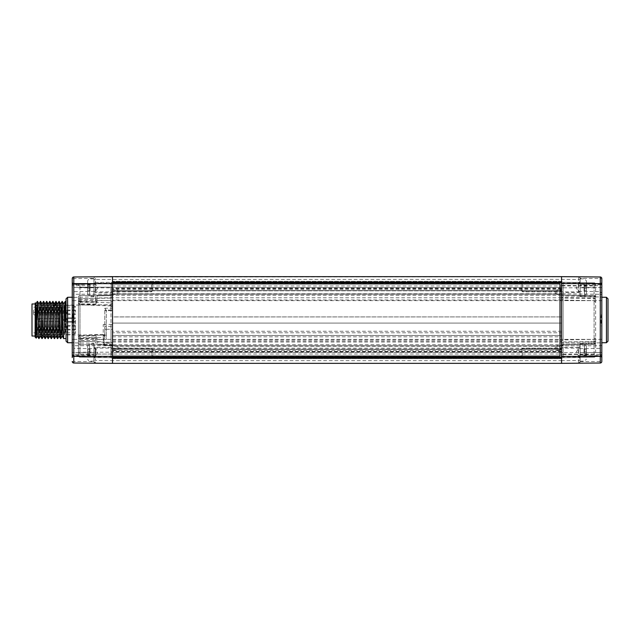<?xml version="1.0" encoding="UTF-8"?>
<svg xmlns="http://www.w3.org/2000/svg" width="640" height="640" viewBox="0 0 640 640"><rect width="100%" height="100%" fill="white"/><g stroke="black" fill="none" stroke-linecap="round" stroke-linejoin="round"><path stroke-width="0.48" stroke-dasharray="3.2 2.4" d="M112.52 357.92L112.52 359.28A1.552 1.552 0 0 0 110.992 357.728L79.976 357.184L79.976 354.064L79.976 357.184A1.552 1.552 0 0 1 78.448 355.64L78.448 354.064L78.448 355.64A1.552 1.552 0 0 0 79.976 357.184L110.992 357.728L110.992 354.064L110.992 357.728A1.552 1.552 0 0 1 112.52 359.28A1.552 1.552 0 0 0 110.992 357.728M561.552 357.92L561.552 357.16L112.52 357.16L112.52 359.28M561.552 349.416L112.52 349.416L112.52 356.92L112.52 348.704L151.352 348.704L151.352 348.112L151.888 349.16L522.176 349.16L151.888 349.16L151.888 352.52L151.888 349.16L151.352 348.704L112.52 348.704L112.52 345.808L112.52 352.52L561.552 352.52L112.52 352.52L112.52 358.712L561.552 358.712L561.552 282.84L561.552 357.16L561.552 349.416L112.52 349.416L561.552 349.416L561.552 354.064L563.072 354.064L563.072 357.728L594.088 357.184L594.088 352.512L595.616 352.544L595.616 284.36L595.616 352.544M561.552 357.096L561.552 359.272L561.552 357.16L112.52 357.16L112.52 282.84L112.52 290.584L112.52 282.84L561.552 282.84L561.552 280.72A1.552 1.552 0 0 0 563.072 282.272L594.088 282.816L594.088 285.936L594.088 282.816L563.072 282.272L563.072 354.064L594.088 354.064L594.088 357.184A1.552 1.552 0 0 0 595.616 355.64A1.552 1.552 0 0 1 594.088 357.184L563.072 357.728L563.072 354.632L595.616 354.088L594.088 354.064L594.088 285.936L595.616 285.936L594.088 285.912L561.552 285.936L561.552 287.48L112.52 287.48L561.552 287.48L561.552 344.656L112.52 344.656L112.52 354.064L112.52 287.184L112.52 293.44L112.52 290.584L560 290.584M561.68 358.648L561.552 359.272A1.552 1.552 0 0 1 563.072 357.728A1.552 1.552 0 0 0 561.552 359.28L561.552 357.16L112.52 357.16L112.52 283.92L112.52 287.184L79.976 287.184L79.976 284.056L79.976 298.632L79.976 295.536L97.032 295.232L79.976 295.536L79.976 304.16L79.976 298.632L95.512 298.36L97.032 298.36L97.032 302.408L95.512 304.024L95.512 301.512L97.032 301.512L97.032 295.232L97.032 298.36L97.032 295.232L97.032 298L97.032 295.232L110.992 294.992L79.976 295.536A1.552 1.552 180 0 0 78.448 297.08L78.448 354.064L78.448 297.08A1.552 1.552 0 0 1 79.976 295.536A1.552 1.552 180 0 0 78.448 297.08A1.552 1.552 0 0 1 79.976 295.536L110.992 294.992L97.032 295.232L97.032 298.36L95.512 298.36L95.512 299.64L78.448 299.48L78.448 298.632L78.448 302.928L78.448 299.48M561.552 282.08L561.552 280.72A1.552 1.552 0 0 0 563.072 282.272L563.072 285.368L594.088 285.912L594.088 287.816L563.072 287.816L563.072 285.368L561.552 285.368L561.552 284.608M561.552 283.616L561.552 281.288L561.552 285.936L112.52 285.936L112.52 290.584L561.552 290.584L112.52 290.584L561.552 290.584L561.552 282.84L112.52 282.84L112.52 282.08M112.52 357.16L112.52 358.712L561.552 358.712L561.552 344.656M561.552 355.392L561.552 354.632L563.072 354.632L563.072 352.504L594.088 352.512L594.088 339.384L594.088 344.28L563.072 344.88L563.072 342.432L594.088 342A1.552 1.24 180 0 0 595.616 340.76M561.552 357.16L561.552 354.064L79.976 354.064L79.976 287.184L78.448 287.184L110.992 287.184L110.992 283.512L79.976 284.056L110.992 283.512L110.992 298.088L79.976 298.632L79.976 301.368L95.512 301.512L95.512 295.264L95.512 298.36L78.448 298.632M112.32 294.2A1.552 1.552 0 0 1 110.992 294.992A1.552 1.552 180 0 0 112.368 294.096L112.52 293.448A1.552 1.552 180 0 1 112.368 294.096A1.552 1.552 180 0 0 112.52 293.44L112.32 294.2A1.552 1.552 0 0 1 110.992 294.992A1.552 1.552 0 0 0 112.296 294.232L112.296 289.808L112.144 294.456L112.52 293.44A1.552 1.552 0 0 1 112.32 294.2A1.552 1.552 0 0 0 112.52 293.44A1.552 1.552 0 0 1 110.992 294.992L110.992 295.632A1.552 1.232 180 0 0 112.52 294.4L112.52 316.952L561.552 316.904L112.52 316.904L112.52 293.44L112.52 349.416L560 349.416M578.592 363.208L578.592 360.528L561.552 360.632L561.552 363.352L578.592 363.208L580.128 361.656A1.552 1.552 0 0 1 578.592 363.208L600.272 363.016A1.552 1.552 0 0 0 601.808 361.472L601.808 327.92C600.76 322.632 600.76 317.352 601.808 312.08L601.808 300.624L561.552 300.624L561.552 339.376L561.552 293.728L561.552 323.096L112.52 323.096L112.52 316.952L112.52 326.768L112.52 323.096L561.552 323.096L561.552 332.784L112.52 332.784L112.52 326.768L112.52 343.808A1.552 1.544 180 0 0 110.992 342.264L110.992 345.008A1.552 1.552 0 0 1 112.52 346.56A1.552 1.552 0 0 0 110.992 345.008L79.976 344.464L79.976 341.368L79.976 344.464L97.032 344.768L97.032 337.592L97.032 344.768L97.032 342L97.032 344.768L79.976 344.464L79.976 354.064L78.448 354.064L110.992 354.064L110.992 287.184L112.52 287.184L112.52 281.968A1.552 1.552 0 0 1 110.992 283.512A1.552 1.552 0 0 0 112.52 281.968L112.52 285.936M561.552 350.616L561.552 347.504L561.552 351.784L561.552 350.616L112.52 350.616L112.52 347.072A1.552 1.552 0 0 0 110.992 345.52L104.776 345.416A1.552 1.232 0 0 0 103.256 344.24L103.256 344.872L79.976 344.464A1.552 1.552 -0 0 1 78.448 342.92L78.448 341.368L78.448 342.92A1.552 1.552 0 0 0 79.976 344.464L95.512 344.736L95.512 341.64L95.512 344.736M112.52 283.92L560 283.92L560 356.08L112.52 356.08M601.808 352.52L601.808 342.136L601.28 342.768L601.808 342.536L601.808 352.52L600.288 352.52L600.288 343.032L600.288 354.296L580.128 354.896L580.128 343.384L580.128 361.128L580.128 348.112L580.128 356.92L580.128 352.52L601.808 352.52M601.808 312.08L601.808 297.464L601.28 297.232L601.808 297.864L601.808 278.528L580.128 278.352L580.128 287.48L580.128 278.344L578.592 276.792L73.792 276.984L73.776 297.128L73.776 285.856L93.936 285.256L93.936 296.776L93.936 278.872L93.936 296.096L93.936 283.08L93.936 291.888L93.936 287.48L72.256 287.48L72.256 297.928L73 297.232L72.256 297.24M601.808 297.864L601.808 342.136M601.808 293.24L601.808 287.816L601.808 293.24L600.232 291.664L600.232 287.816L600.232 291.664L578.336 291.28L576.256 287.816L578.336 284.36L578.336 291.28L578.336 284.36L600.232 283.976L600.232 287.816L600.232 283.976L601.808 282.4L601.808 287.816L601.808 283.616M601.808 352.184L601.808 346.76L601.808 352.184M580.128 343.384L601.808 342.76M601.808 354.296A1.552 1.096 0 0 1 600.272 355.392L600.304 355.848A1.552 1.552 0 0 0 601.808 354.296L600.288 354.296L600.304 355.848L579.688 356.456L580.128 354.896M601.808 342.536L601.808 327.92M606.448 342.72L606.448 297.28M601.808 300.624L601.808 285.704L601.808 287.48L600.288 287.48L600.288 296.968L601.808 297.24M580.128 296.616L580.128 287.48L580.128 296.616L600.288 296.968L600.288 287.48L601.808 287.48L601.808 297.464M601.808 278.528A1.552 1.552 0 0 0 600.272 276.984L600.288 287.48L600.288 285.704L601.808 285.704A1.552 1.552 0 0 0 600.304 284.152L600.288 285.704L580.128 285.104M72.256 342.76L73 342.768L72.256 342.072L72.256 297.928M72.256 342.072L72.256 357.6L72.256 352.184L72.256 357.6L73.832 356.024L73.832 352.184L73.832 356.024L95.728 355.64L95.728 348.72L95.728 355.64L97.808 352.184L95.728 348.72L73.832 348.336L73.832 352.184L73.832 348.336L72.256 346.76L72.256 352.184L72.256 346.76M72.256 285.856L72.256 295.384A1.552 1.096 180 0 1 73.792 294.296L73.76 284.312A1.552 1.552 0 0 0 72.256 285.856A1.552 1.096 180 0 1 73.792 284.76L95.472 284.12L93.936 284.152L93.936 278.344L72.256 278.528A1.552 1.552 0 0 1 73.792 276.984A1.552 1.552 0 0 0 72.256 278.528L72.256 287.48L72.256 285.856L73.776 285.856L73.76 284.312L94.376 283.696L93.936 285.256M72.256 287.816L72.256 293.24L72.256 287.816M93.936 296.776L72.256 297.504L72.256 287.48L93.936 287.48L93.936 278.352A1.552 1.552 0 0 1 95.472 276.792L93.936 278.352M72.256 297.504L72.256 312.08C73.304 317.368 73.304 322.648 72.256 327.92L72.256 342.496L73.776 342.872L73.776 352.52L73.776 342.872L93.936 343.224L93.936 352.52L93.936 343.224M66.064 298.84L66.064 341.16M66.064 338.584L66.064 301.416L66.064 338.584M67.616 297.28L67.616 342.72M72.256 327.92L72.256 342.496M93.936 361.648L93.936 352.52L93.936 361.656L95.472 363.208L112.52 363.352L112.52 360.632L95.472 360.528L95.472 355.88L93.936 355.848L94.376 356.304L73.76 355.688L73.776 352.52L73.776 361.472L93.936 361.648A1.552 1.552 0 0 0 95.472 363.208L95.472 360.528A1.552 1.096 0 0 1 93.936 359.432M73.792 363.016A1.552 1.552 0 0 1 72.256 361.472L73.776 361.472L73.792 363.016L95.472 363.208M561.552 363.352L112.52 363.352M580.128 361.648L601.808 361.472A1.552 1.552 0 0 1 600.272 363.016L600.288 352.52L580.128 352.52L580.128 359.432A1.552 1.096 0 0 1 578.592 360.528L578.592 356.04L580.128 356L580.128 359.432M600.272 276.984L578.592 276.792A1.552 1.552 0 0 1 580.128 278.344L580.128 278.352M580.128 287.48L580.128 296.096L580.128 283.08L580.128 287.48L600.288 287.48L580.128 287.48M580.128 280.568A1.552 1.096 0 0 0 578.592 279.472L578.592 283.96L580.128 284L579.688 283.544L600.304 284.152L600.272 284.608A1.552 1.096 180 0 1 601.808 285.704M72.256 295.384L72.256 312.08M72.256 339.376L73.792 339.376L73.792 355.24A1.552 1.096 0 0 1 72.256 354.144L93.936 354.744M93.936 352.52L93.936 343.904L93.936 361.128L93.936 348.112L93.936 356.92L93.936 352.52L72.256 352.52L93.936 352.52M87.64 287.48L87.64 294.128L87.64 280.84L87.64 291.256L87.64 283.712L87.64 287.48L90 287.48L90 288.464L90 286.552L90 287.48L87.64 287.48M87.64 288.464L90 288.464L90 291.256L90 288.464L87.64 288.464M87.64 286.576L90 286.576L90 283.72L90 286.576L87.64 286.552M87.64 283.712L90 283.712L90 284.808L90 283.712L87.64 283.72M87.64 284.808L90 284.808M87.64 291.248L90 291.248L90 290.16L90 291.248L87.64 291.256M87.64 290.16L90 290.16M95.472 355.88L73.792 355.24L73.76 355.688A1.552 1.552 0 0 1 72.256 354.144M87.64 352.52L87.64 345.872L87.64 356.288L87.64 348.744L87.64 352.52L90 352.52L90 353.496L90 351.584L90 352.52L87.64 352.52M87.64 353.496L90 353.496L90 356.288L90 353.496L87.64 353.496M87.64 351.608L90 351.608L90 348.752L90 351.608L87.64 351.584M87.64 348.744L90 348.744L90 349.84L90 348.744L87.64 348.752M87.64 349.84L90 349.84M87.64 356.28L90 356.28L90 355.192L90 356.28L87.64 356.288M87.64 355.192L90 355.192M586.424 287.48L586.424 294.128L586.424 280.84L586.424 291.256L586.424 283.712L586.424 287.48L584.064 287.48L584.064 288.464L584.064 286.552L584.064 287.48L586.424 287.48M586.424 288.464L584.064 288.464L584.064 291.256L584.064 288.464L586.424 288.464M586.424 286.576L584.064 286.576L584.064 283.72L584.064 286.576L586.424 286.552M586.424 283.712L584.064 283.712L584.064 284.808L584.064 283.712L586.424 283.72M586.424 284.808L584.064 284.808M586.424 291.248L584.064 291.248L584.064 290.16L584.064 291.248L586.424 291.256M586.424 290.16L584.064 290.16M586.424 352.52L586.424 345.872L586.424 356.288L586.424 348.744L586.424 352.52L584.064 352.52L584.064 353.496L584.064 351.584L584.064 352.52L586.424 352.52M586.424 353.496L584.064 353.496L584.064 356.288L584.064 353.496L586.424 353.496M586.424 351.608L584.064 351.608L584.064 348.752L584.064 351.608L586.424 351.584M586.424 348.744L584.064 348.744L584.064 349.84L584.064 348.744L586.424 348.752M586.424 349.84L584.064 349.84M586.424 356.28L584.064 356.28L584.064 355.192L584.064 356.28L586.424 356.288M586.424 355.192L584.064 355.192M63.056 320L65.976 320M52.992 301.416L52.736 303.912C52.304 312.144 51.872 339.64 51.448 338.584M52.88 336.032L54.48 303.968M55.976 336.032L57.568 303.96M59.072 336.032L60.672 303.968M62.168 336.032L63.768 303.968M62.28 301.416C61.768 300.272 61.248 339.728 60.736 338.584M59.184 301.416C58.672 300.272 58.152 339.728 57.64 338.584M56.088 301.416C55.576 300.272 55.056 339.728 54.544 338.584M48.168 338.584C48.688 339.728 49.2 300.272 49.72 301.416M51.264 338.584C51.784 339.728 52.296 300.272 52.816 301.416M54.36 338.584C54.792 339.64 55.224 312.144 55.656 303.912L55.912 301.416M43.584 336.032L45.184 303.968M46.68 336.032L48.28 303.96M49.784 336.04L51.384 303.968M45.072 338.584L45.328 336.088C45.76 327.856 46.192 300.36 46.624 301.416M46.8 301.416C46.28 300.272 45.768 339.728 45.248 338.584M43.704 301.416C43.272 300.36 42.84 327.856 42.408 336.088L42.152 338.584M49.896 301.416C49.376 300.272 48.864 339.728 48.344 338.584M35.096 302.968L35.096 310.88L35.592 306.472L35.096 335.52L36.648 316.648L36.648 323.352L37.512 301.416M37.304 301.44L36.648 316.648M38.88 338.584C39.392 339.728 39.912 300.272 40.424 301.416M41.976 338.584C42.488 339.728 43.008 300.272 43.52 301.416M35.592 306.472L35.896 303.968M37.392 336.032L38.992 303.968M40.488 336.032L42.088 303.968M35.096 335.52L35.096 337.032M35.096 310.88L35.096 329.12M40.608 301.416C40.088 300.272 39.576 339.728 39.056 338.584M35.096 304.48L35.232 302.832M36.224 338.144L36.648 323.352M35.096 303.448L36.648 305.008L36.648 334.992L36.648 305.008L54.648 305.168M35.096 336.552L36.648 334.992L59.872 334.784L59.872 305.216L59.872 334.784L62.288 334.808A1.552 1.552 0 0 1 61.976 334.472M56.232 305.184L62.288 305.192L62.288 334.808L62.288 305.192A1.552 1.552 0 0 0 61.696 306.408L61.696 333.592A1.552 1.552 0 0 1 62.28 332.384L62.28 320L62.28 332.384L61.264 332.384L61.264 320L61.264 332.384M61.264 307.616L61.264 320L61.264 307.616L62.28 307.616L62.28 320L62.28 307.616A1.552 1.552 0 0 1 61.696 306.408L61.696 333.592M61.264 320L61.264 334.552L61.264 320M42.376 320L42.376 334.552L42.376 320M37.112 320L37.112 305.448L37.112 320M35.096 320L35.096 336.024L35.096 320M32 303.976L32 336.024M59.248 309.696L59.248 332.848L59.248 307.152L59.248 309.696L33.552 309.696L33.552 314.856L33.552 309.696M59.248 312.32L33.552 312.32M59.248 320L59.248 318.448L59.248 320M59.248 312.256L59.248 313.808L59.248 312.256L33.552 312.224M59.248 327.744L59.248 326.192L59.248 327.744M59.248 314.856L33.552 314.856M57.456 338.584C57.976 339.728 58.488 300.272 59.008 301.416M60.552 338.584C61.072 339.728 61.592 300.272 62.104 301.416M63.656 338.584C64.168 339.728 64.688 300.272 65.2 301.416M73.832 287.816L73.832 291.664L73.832 287.816M95.728 287.816L95.728 291.28L95.728 287.816M608 341.16L608 298.84M600.232 352.184L600.232 348.336L600.232 352.184M578.336 352.184L578.336 348.72L578.336 352.184M561.552 281.288L112.52 281.288L561.552 281.288M112.512 307.504L112.52 302.824L110.992 302.824L110.992 298.088L112.52 298.088L112.52 344.656M112.52 346.56A1.552 1.552 0 0 0 110.992 345.008L97.032 344.768L103.256 344.872L103.256 341.776L79.976 341.368L79.976 335.84L103.256 335.072L103.256 339.52L106.32 339.448L106.32 329.288L104.8 329.264L104.8 308.256L110.992 308.128A1.552 0.952 180 0 1 112.52 309.08A1.552 1.552 0 0 1 112.424 309.616A1.552 1.552 0 0 0 112.52 309.08A1.552 1.008 0 0 1 110.984 310.088L104.784 310.192L106 310.712L110.992 310.632L110.984 304.768L110.992 329.288L104.776 329.288L104.776 326.448L110.992 326.352A1.552 1.48 180 0 0 112.52 324.872A1.552 0.448 180 0 0 110.984 324.424L103.24 324.52L104.776 326.416L104.776 337.952L104.776 329.288M578.592 356.04L600.272 355.392L600.272 294.296L561.552 293.792L561.552 296.408L561.784 281.544M578.592 276.792L578.592 279.472L561.552 279.368L561.552 290.584M595.616 342.92A1.552 1.552 0 0 1 594.088 344.464A1.552 1.552 180 0 0 595.616 342.92M595.616 284.36A1.552 1.552 0 0 0 594.088 282.816A1.552 1.552 0 0 1 595.616 284.36A1.552 1.552 0 0 0 594.088 282.816A1.552 1.552 0 0 1 595.616 284.36M594.088 344.464L563.072 345.008A1.552 1.552 0 0 0 561.552 346.56L561.552 346.552A1.552 1.552 0 0 1 563.072 345.008L563.072 344.008A1.552 1.048 0 0 0 561.552 345.048L561.552 346.544A1.552 1.552 0 0 1 563.072 345.008L563.072 352.504L561.552 352.464M561.552 345.808L112.52 345.808L561.552 345.808L561.552 346.688L561.552 345.808A1.552 1.552 -0 0 0 563.08 347.336L563.08 357.696L563.08 347.336L578.568 347.472L578.568 357.56L563.08 357.696A1.552 1.552 180 0 0 561.552 359.248L561.552 346.688L561.552 359.248M112.52 350.616L112.52 345.6A1.552 1.232 180 0 0 110.992 344.368L97.032 344.136L103.256 344.24L103.256 342.112L97.032 342M104.776 343.744L104.776 345.416L104.712 343.272L110.992 343.352A1.552 0.456 0 0 1 112.52 343.808L112.52 345.6M522.712 348.704L561.552 348.704L522.712 348.704L522.712 348.112L522.176 349.16L522.712 348.704M561.552 352.52L561.552 356.92L561.552 352.52M522.176 352.52L522.176 356.384L522.176 352.52M521.136 352.52L521.136 349.688L521.136 352.52M151.888 352.52L151.888 356.384L151.888 352.52M152.928 352.52L152.928 349.688L152.928 352.52M112.52 358.936A1.24 1.24 180 0 0 111.288 357.696L111.288 347.336L111.288 357.696L95.184 357.56L95.184 347.472L111.288 347.336A1.24 1.24 0 0 0 112.52 346.096L112.52 358.936M112.52 347.04C111.208 344.96 111.208 344.68 112.52 346.2L561.552 346.208M93.936 346.232A1.24 1.24 -0 0 0 95.184 347.472L95.184 357.56A1.24 1.24 180 0 0 93.936 358.8L93.936 346.232L93.936 358.8M104.712 343.272L103.256 342.12L110.992 342.264L103.328 342.12M104.776 343.656L104.392 345.408L103.976 341.776L103.976 337.464L104.776 334.192M97.032 338.752L95.512 337.584L95.512 340.36L97.032 340.36M78.448 301.696L110.992 302.824L110.992 305.192L79.976 304.16L79.944 304.792L78.448 303.248M97.032 299.64L95.512 299.64L95.512 302.416L79.976 302.24A1.552 1.384 0 0 1 78.448 300.856M95.512 302.416L97.032 301.248M78.448 301.368L79.976 301.368L79.976 303.88L95.512 304.024M78.448 340.52L78.448 337.072L78.448 341.368L78.448 340.52L95.512 340.36L95.512 341.64L95.512 335.976L79.976 336.12L79.976 344.464A1.552 1.552 0 0 1 78.448 342.92A1.552 1.552 0 0 0 79.976 344.464A1.552 1.552 0 0 1 78.448 342.92A1.552 1.552 0 0 0 79.976 344.464M95.512 335.976L97.032 337.592L97.032 338.488L78.448 338.632M78.448 339.144A1.552 1.384 0 0 1 79.976 337.76L95.512 337.584M104.784 310.192L104.784 329.264L106.32 329.288L104.8 329.264L106.32 329.288L106.32 339.448M106.32 329.288L106.32 310.416L106.32 329.288M112.52 309.08A1.552 1.552 0 0 1 110.992 310.632A1.552 1.552 0 0 0 112.424 309.616A1.552 1.552 0 0 1 110.992 310.632L106 310.712M65.288 332.384L65.288 320L65.288 332.384L64.216 332.384L64.216 320L64.216 332.384A1.552 1.552 0 0 1 64.184 334.824L64.184 305.176L110.984 304.768L112.52 303.216M65.288 307.616L65.288 320L65.288 307.616L64.216 307.616L64.216 320L64.216 307.616A1.552 1.552 0 0 0 64.792 306.408L64.792 333.592L64.792 306.408A1.552 1.552 0 0 0 64.184 305.176L64.184 334.824L103.24 335.168L103.24 324.52M106.32 335.168L103.24 335.144L104.776 336.712M104.776 336.696L103.24 335.144M103.256 339.504L104.776 337.952L103.256 339.52L97.032 339.624M103.256 335.072A1.552 1.192 180 0 0 104.776 333.872L104.776 332.816L103.28 334.36L103.256 337.464L103.976 337.464M561.552 351.328L112.52 351.328L112.52 347.072A1.552 1.552 0 0 0 110.992 345.52L104.408 345.408A1.552 1.552 0 0 0 103.256 344.872A1.552 1.552 0 0 1 104.392 345.408M78.448 337.072A1.552 1.232 0 0 1 79.976 335.84L79.976 338.304L103.256 337.464L103.256 341.776L103.976 341.776M79.976 335.84L79.944 335.208L78.448 336.752M112.296 346.28L111.2 345.536L112.296 346.28L112.296 351.28L112.296 346.28M112.52 332.784L112.52 335.496L561.552 335.496L561.552 332.784L112.52 332.784M112.52 340.912L561.552 340.912L561.552 342.04L112.52 342.04L112.52 335.496M112.52 342.04L112.52 360.632L561.552 360.632L561.552 343.064A1.552 1.096 0 0 1 563.072 341.968L594.088 341.584L594.088 287.816L595.616 287.816M112.296 351.28L112.52 289.184L112.52 294.032L561.552 294.056L561.552 300.624L72.256 300.624M112.52 307.472L111.024 305.928L110.992 300.616L110.992 310.632M112.52 306.376A1.552 1.184 0 0 0 110.992 305.192M104.8 308.256L106.32 310.416M97.032 302.408L97.032 301.512L97.032 302.408M78.448 285.608A1.552 1.552 0 0 1 79.976 284.056A1.552 1.552 0 0 0 78.448 285.608A1.552 1.552 0 0 1 79.976 284.056M112.52 293.904L112.52 293.048L112.52 293.904A1.24 1.24 180 0 0 111.288 292.664L111.288 282.304L111.288 292.664L95.184 292.528L95.184 282.44L111.288 282.304A1.24 1.24 0 0 0 112.52 281.064L112.52 293.048L112.52 281.064M561.552 294.192L112.52 294.192L561.552 294.192A1.552 1.552 180 0 1 563.08 292.664L563.08 282.304L563.08 292.664L578.568 292.528L578.568 282.44L563.08 282.304A1.552 1.552 -0 0 1 561.552 280.752M522.712 291.296L561.552 291.296L522.712 291.296L522.712 291.888L522.176 290.84L522.712 291.296M151.888 290.84L522.176 290.84L522.176 287.48L522.176 290.84L151.888 290.84L151.352 291.296L112.52 291.296L112.52 283.08L112.52 291.296L151.352 291.296L151.352 291.888L151.888 290.84L151.888 287.48L151.888 290.84M580.128 294.08L580.128 280.888L580.128 294.08A1.552 1.552 180 0 0 578.568 292.528L578.568 282.44A1.552 1.552 0 0 0 580.128 280.888M561.552 288.672L561.552 293.752L561.552 288.216L561.552 288.672L112.52 288.672L112.52 291.112L112.52 288.672M561.768 295.528L561.768 288.72L561.728 295.536M561.552 293.752L561.768 294.784M594.088 295.72L563.072 295.088L561.552 293.592A1.552 1.528 180 0 0 563.072 295.12L594.088 295.72A1.552 1.528 180 0 1 595.616 297.24M561.768 345.216L561.768 351.28L561.552 346.408A1.552 1.528 180 0 1 563.072 344.88L563.072 344L594.088 343.496A1.552 1.064 0 0 0 595.616 342.432M112.52 348.168L561.552 348.168L561.552 348.888L561.552 346.248M118.712 347.096L118.712 348.648L118.712 347.096L117.208 345.592L117.208 350.152L117.208 345.592L111.2 345.536M112.296 350.192L117.208 350.152L118.712 348.648M561.552 348.168L561.552 346.448L563.072 344.88M112.52 336.808L561.552 336.808L561.552 335.496M561.552 336.808L561.552 340.912M561.552 342.04L561.552 345.976L73.792 345.704A1.552 1.096 180 0 1 72.256 344.616M601.808 339.376L561.552 339.376L561.552 343.064M112.296 294.472L112.296 288.72L112.296 294.472L112.52 293.808L561.552 293.792M112.144 294.456L117.208 294.408L117.208 289.848L117.208 294.408L118.712 292.904L118.712 291.352L117.208 289.848L112.296 289.808M118.712 291.352L118.712 292.904M112.52 293.472L112.52 294.4A1.552 1.232 0 0 1 110.992 295.632L97.032 295.864L110.992 295.632L110.992 294.992A1.552 1.552 0 0 0 112.296 294.232M112.52 339.6L561.552 339.6M561.768 350.192L561.768 345.544L561.768 350.192L556.864 350.152L556.864 345.592L561.768 345.544M556.864 345.592L556.864 350.152L555.352 348.648L555.352 347.096L556.864 345.592M555.352 347.096L555.352 348.648M561.552 296.328A1.552 1.24 180 0 0 563.072 297.568L563.072 300.08L563.072 295.992L594.088 296.504A1.552 1.064 0 0 1 595.616 297.568M561.552 294.952A1.552 1.048 0 0 0 563.072 295.992L563.072 294.992A1.552 1.552 0 0 1 561.552 293.44A1.552 1.552 0 0 0 563.072 294.992A1.552 1.552 0 0 1 561.552 293.44A1.552 1.552 0 0 0 563.072 294.992L594.088 295.536A1.552 1.552 0 0 1 595.616 297.08A1.552 1.552 0 0 0 594.088 295.536L563.072 294.992L563.072 287.816L561.552 287.816M561.768 294.456L561.768 289.808L561.768 294.456L556.864 294.408L556.864 289.848L561.768 289.808M556.864 289.848L556.864 294.408L555.352 292.904L555.352 291.352L556.864 289.848M555.352 291.352L555.352 292.904M93.936 281.2L93.936 293.768L93.936 281.2A1.24 1.24 -0 0 0 95.184 282.44L95.184 292.528A1.24 1.24 180 0 0 93.936 293.768M152.928 287.48L152.928 290.312L152.928 287.48M151.888 287.48L151.888 283.616L151.888 287.48M522.176 287.48L522.176 283.616L522.176 287.48M521.136 287.48L521.136 290.312L521.136 287.48M65.288 320L65.288 305.448L65.288 320M73.344 320L73.344 305.448L73.344 320M75.512 320L75.512 333.304L75.512 320M67.152 320L67.152 332.848L67.152 320M67.152 312.256L67.152 310.088L67.152 312.256M67.152 327.744L67.152 325.576L67.152 327.744M66.84 320L66.84 318.448L66.84 320M75.512 312.256L75.512 310.088L75.512 312.256M66.84 312.256L66.84 313.808L66.84 312.256M75.512 327.744L75.512 325.576L75.512 327.744M66.84 327.744L66.84 326.192L66.84 327.744M580.128 345.92A1.552 1.552 0 0 1 578.568 347.472L578.568 357.56A1.552 1.552 180 0 1 580.128 359.112L580.128 345.92L580.128 359.112M112.52 354.064L110.992 354.064L110.992 352.184L78.448 352.184M112.52 352.184L110.992 352.184L110.992 345.008M112.52 281.968A1.552 1.552 0 0 1 110.992 283.512A1.552 1.552 0 0 0 112.52 281.968M601.808 344.616A1.552 1.096 0 0 1 600.272 345.704L561.552 345.944L561.552 339.376L73.792 339.376L73.792 294.296L112.52 294.056L112.52 276.648M601.808 295.384A1.552 1.096 0 0 0 600.272 294.296L600.272 284.608L578.592 283.96M95.472 284.12L95.472 279.472L561.552 279.368L561.552 276.648M93.936 280.568A1.552 1.096 0 0 1 95.472 279.472L95.472 276.792M89.608 287.48L89.608 296.096L89.608 287.48M89.608 352.52L89.608 343.904L89.608 352.52M584.456 287.48L584.456 296.096L584.456 287.48M584.456 352.52L584.456 343.904L584.456 352.52M52.736 303.912L54.192 306.096L54.816 305.168M42.408 336.088L43.872 333.904L45.328 336.088M39.216 320L39.216 318.448L39.216 320M39.216 312.256L39.216 313.808L39.216 312.256M39.216 327.744L39.216 326.192L39.216 327.744M561.552 295.344L112.52 295.344M561.552 282.84L112.52 282.84M595.616 355.64A1.552 1.552 0 0 1 594.088 357.184M561.552 346.464L561.552 345.096A1.552 1.096 0 0 1 563.072 344L563.072 342.432A1.552 1.24 180 0 0 561.552 343.672M112.52 343.808A1.552 1.552 0 0 0 111 342.264L110.992 345.52L110.992 342.448L104.088 342.448M78.448 302.624A1.552 1.256 180 0 0 79.976 303.88L79.976 336.12A1.552 1.256 180 0 0 78.448 337.376M112.52 329.288L110.992 329.288L110.992 342.448L112.52 342.448M78.448 338.304L79.976 338.304L79.976 341.368L95.512 341.64L78.448 341.368M97.032 344.768L97.032 341.64L95.512 341.64L97.032 341.64L97.032 344.768L103.256 344.872M112.52 347.072A1.552 1.552 0 0 0 110.992 345.52M561.552 331.24L112.52 331.24M561.552 299.984L112.52 299.984M78.448 302.928A1.552 1.232 0 0 0 79.976 304.16M78.448 297.08A1.552 1.552 0 0 1 79.976 295.536A1.552 1.552 0 0 0 78.448 297.08M78.448 287.816L112.52 287.816M561.552 294.032L112.52 294.032M561.552 289.384L112.52 289.384M595.616 299.24A1.552 1.24 180 0 0 594.088 298L563.072 297.568L563.072 295.12L563.072 296L594.088 296.576A1.552 1.096 0 0 1 595.616 297.672M595.616 299.512A1.552 1.096 0 0 0 594.088 298.416L563.072 298.032L563.072 296A1.552 1.096 0 0 1 561.552 294.904L561.552 293.536M595.616 300.624L563.072 300.624L563.072 298.032A1.552 1.096 0 0 1 561.552 296.936M595.616 339.376L563.072 339.376L563.072 300.624L561.552 300.624M595.616 340.488A1.552 1.096 0 0 1 594.088 341.584L594.088 343.424L563.072 344L563.072 339.376L561.552 339.376M595.616 342.328A1.552 1.096 0 0 1 594.088 343.424L594.096 344.328L595.616 342.784M595.616 342.76A1.552 1.528 180 0 1 594.088 344.28M561.552 297.792L112.52 297.792M112.368 294.096A1.552 1.552 180 0 1 110.992 294.992M110.992 295.632L110.992 297.752L110.992 295.632M595.616 297.08A1.552 1.552 0 0 0 594.088 295.536M93.936 278.872L89.608 278.872C89.368 278.304 88.712 278.96 87.64 280.84M93.936 296.096L89.608 296.096C89.368 296.656 88.712 296.008 87.64 294.128M93.936 343.904L89.608 343.904C89.368 343.344 88.712 343.992 87.64 345.872M93.936 361.128L89.608 361.128C89.368 361.696 88.712 361.04 87.64 359.16M580.128 278.872L584.456 278.872L586.424 280.84M580.128 296.096L584.456 296.096L586.424 294.128M580.128 343.904L584.456 343.904L586.424 345.872M580.128 361.128L584.456 361.128L586.424 359.16M61.264 334.552L49.592 334.552M48.016 334.552L35.096 334.552M60.856 305.448L56.24 305.448M54.664 305.448L35.096 305.448M59.248 332.848L32 332.848M59.248 307.152L32 307.152M59.248 318.448L39.216 318.448L38.04 319.632L39.216 318.448L59.248 318.448M59.248 321.552L39.216 321.552L38.04 320.368L39.216 321.552L59.248 321.552M59.248 310.712L39.216 310.712L38.04 311.888M59.248 313.808L39.216 313.808L38.04 312.624M59.248 326.192L39.216 326.192L38.04 327.376M59.248 329.288L39.216 329.288L38.04 328.112M72.256 282.4L73.832 283.976L95.728 284.36L97.808 287.816L95.728 291.28L73.832 291.664L72.256 293.24M601.808 357.6L600.232 356.024L578.336 355.64L576.256 352.184L578.336 348.72L600.232 348.336L601.808 346.76M595.616 302.168L594.088 300.616L563.072 300.08L561.552 298.528M561.552 346.552L561.824 345.672M595.616 337.832L594.088 339.384L563.072 339.92L561.552 341.472M521.136 349.688L522.712 348.112L580.128 348.112M152.928 355.344L151.888 356.384L522.176 356.384L521.136 355.344M152.928 349.688L151.352 348.112L93.936 348.112M112.52 356.92L93.936 356.92M112.52 302.168L110.992 300.616L97.032 300.376M103.28 334.36L79.944 335.208M111.024 305.928L79.944 304.792M521.136 290.312L522.712 291.888L580.128 291.888M561.552 283.08L580.128 283.08M594.088 295.672L595.616 297.216M561.552 351.784L112.52 351.784M561.552 288.216L112.52 288.216M112.52 296.208L110.992 297.752L97.032 298M594.096 344.328L563.072 344.912M112.52 340.992L561.552 340.992M112.52 335.416L561.552 335.416M112.52 283.08L93.936 283.08M152.928 290.312L151.352 291.888L93.936 291.888M152.928 284.656L151.888 283.616L522.176 283.616L521.136 284.656M75.512 306.696L73.344 305.448L65.288 305.448M75.512 333.304L73.344 334.552L65.288 334.552M75.512 332.848L67.152 332.848M75.512 307.152L67.152 307.152M67.152 317.832L75.512 317.832L67.152 317.832M67.152 322.168L75.512 322.168L67.152 322.168M66.84 318.448L75.512 318.448L66.84 318.448M66.84 321.552L75.512 321.552L66.84 321.552M67.152 310.088L75.512 310.088M67.152 314.424L75.512 314.424M66.84 310.712L75.512 310.712M66.84 313.808L75.512 313.808M67.152 325.576L75.512 325.576M67.152 329.912L75.512 329.912M66.84 326.192L75.512 326.192M66.84 329.288L75.512 329.288M561.552 356.92L580.128 356.92"/><path stroke-width="0.96" d="M112.52 356.384L112.52 363.352L73.792 363.016L73.792 356.384L112.52 356.384L112.52 282.08L561.552 282.08L561.552 276.648L112.52 276.648L112.52 282.08M561.552 357.16L112.52 357.16M601.808 278.528A1.552 1.552 0 0 0 600.272 276.984A1.552 1.552 0 0 1 601.808 278.528L601.808 361.472A1.552 1.552 0 0 1 600.272 363.016L561.552 363.352L561.552 282.08M112.52 282.84L561.552 282.84M561.552 281.288L561.552 280.72M561.552 359.28L561.552 358.712M601.808 282.4L601.808 283.616L600.272 283.616L600.272 356.384L561.552 356.384L561.552 355.392M560 349.416L561.552 349.416M112.52 283.92L560 283.92L560 356.08L112.52 356.08M561.552 363.352L112.52 363.352M601.808 297.24L606.448 297.28L606.448 342.72L601.808 342.76M561.552 284.608L561.552 283.616L600.272 283.616L600.272 276.984L561.552 276.648M72.256 357.6L72.256 278.528A1.552 1.552 0 0 1 73.792 276.984L112.52 276.648M72.256 297.24L67.616 297.28L66.064 298.84L66.064 341.16L67.616 342.72L72.256 342.76M67.616 342.72L67.616 297.28M72.256 361.472A1.552 1.552 0 0 0 73.792 363.016A1.552 1.552 0 0 1 72.256 361.472M66.064 301.416L65.2 301.416L65.976 320L63.056 320L62.104 301.416C62.624 300.272 63.136 339.728 63.656 338.584L62.168 336.032L60.672 303.968L59.008 301.416C59.52 300.272 60.04 339.728 60.552 338.584L59.072 336.032L57.576 303.968L55.912 301.416C56.424 300.272 56.944 339.728 57.456 338.584L55.976 336.032L54.48 303.968L52.816 301.416C53.328 300.272 53.848 339.728 54.36 338.584L54.544 338.584C54.024 339.728 53.512 300.272 52.992 301.416M64.52 320L63.768 303.968L62.28 301.416M66.064 338.584L63.656 338.584M62.216 336.032L60.736 338.584C60.216 339.728 59.704 300.272 59.184 301.416M59.12 336.032L57.64 338.584C57.12 339.728 56.608 300.272 56.088 301.416M56.024 336.032L54.544 338.584M52.928 336.032L51.448 338.584C50.928 339.728 50.408 300.272 49.896 301.416L51.384 303.968L52.88 336.032L54.36 338.584M45.136 303.968L46.624 301.416C47.136 300.272 47.656 339.728 48.168 338.584L46.68 336.032L45.184 303.968L43.52 301.416C44.04 300.272 44.552 339.728 45.072 338.584L45.248 338.584C44.736 339.728 44.216 300.272 43.704 301.416M48.232 303.968L49.72 301.416C50.232 300.272 50.752 339.728 51.264 338.584L49.784 336.04L48.288 303.968L46.624 301.416M51.328 303.968L52.816 301.416M49.832 336.032L48.168 338.584M48.344 338.584C47.832 339.728 47.312 300.272 46.8 301.416M46.736 336.032L45.248 338.584M40.544 336.032L38.856 338.56L37.328 301.416L35.848 303.968M38.944 303.968L40.424 301.416C40.944 300.272 41.456 339.728 41.976 338.584L40.488 336.032L38.992 303.968L37.528 301.44L39.056 338.584M42.04 303.968L43.52 301.416M43.64 336.032L42.152 338.584C41.64 339.728 41.12 300.272 40.608 301.416L42.088 303.968L43.584 336.032L45.072 338.584M35.248 302.84L36.208 338.144L35.096 337.032L35.232 302.832L35.896 303.968L37.392 336.032L38.856 338.56M36.208 338.144L37.448 336.032M54.648 305.168L56.232 305.184M61.976 334.472A1.552 1.552 0 0 1 61.696 333.592M35.096 336.024L32 336.024L32 303.976L35.096 303.976M54.424 303.968L55.912 301.416M57.52 303.968L59.008 301.416M60.616 303.968L62.104 301.416M63.712 303.968L65.2 301.416M606.448 342.72L608 341.16L608 298.84L606.448 297.28M560 290.584L561.552 290.584M112.52 293.44L112.52 294.064M72.256 356.384L73.792 356.384L73.792 283.616L112.52 283.616M561.552 357.92L112.52 357.92M601.808 356.384L600.272 356.384L600.272 363.016A1.552 1.552 0 0 0 601.808 361.472M72.256 283.616L73.792 283.616L73.792 276.984M54.816 305.168L55.656 303.912M561.552 356.384L561.552 357.096M49.592 334.552L48.016 334.552M61.264 305.448L60.856 305.448M56.24 305.448L54.664 305.448"/></g></svg>
